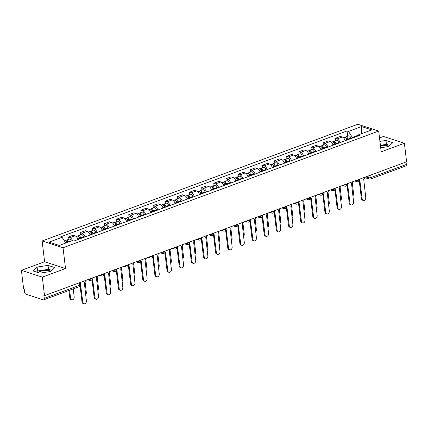 <?xml version="1.0" encoding="UTF-8"?>
<svg xmlns="http://www.w3.org/2000/svg" width="428" height="428" viewBox="0 0 428 428"><rect width="100%" height="100%" fill="white"/><g stroke="black" fill="none" stroke-linecap="round" stroke-linejoin="round"><path stroke-width="0.64" d="M380.481 145.911A7.763 2.584 173.2 0 1 388.982 146.221M37.835 272.508A7.763 2.584 173.2 0 1 39.638 271.641A7.763 2.584 173.2 0 1 51.05 271.165M21.4 270.336L42.313 277.119L44.528 295.668L406.6 161.8L404.39 143.257L381.182 151.833L378.705 131.054L357.792 124.27L42.126 240.975L44.603 261.759L21.4 270.336L23.61 288.884L24.219 289.082L24.567 291.971A1.99 1.097 -110.3 0 0 26.006 294.229L43.265 299.825A1.99 1.097 -110.3 0 0 43.731 299.83A1.99 1.097 -110.3 0 0 44.261 298.359L79.533 285.315A1.99 0.663 -6.8 0 0 80.293 284.684L80.036 282.539M404.39 143.257L383.472 136.473L379.529 137.934M42.313 277.119L65.521 268.543L63.039 247.759L378.705 131.054M44.528 295.668L43.918 295.47L44.261 298.359M406.038 162.009L406.333 164.491A1.99 1.097 69.7 0 1 405.803 165.962L370.53 179.006A1.99 1.097 -110.3 0 0 371.06 177.534L406.333 164.491M345.23 140.721A4.58 2.525 -110.3 0 0 342.25 137.03L340.394 136.425L335.252 138.324L337.114 138.929A4.58 2.525 69.7 0 1 340.089 142.62M335.531 140.662L335.252 138.324M333.08 145.215A4.58 2.525 -110.3 0 0 330.106 141.524L328.244 140.919L323.108 142.818L324.964 143.423A4.58 2.525 69.7 0 1 327.944 147.114M323.386 145.151L323.108 142.818M320.936 149.704A4.58 2.525 -110.3 0 0 317.956 146.012L316.099 145.408L310.958 147.307L312.82 147.911A4.58 2.525 69.7 0 1 315.794 151.603M311.236 149.645L310.958 147.307M308.786 154.192A4.58 2.525 -110.3 0 0 305.811 150.501L303.95 149.902L298.814 151.801L300.67 152.405A4.58 2.525 69.7 0 1 303.65 156.097M299.092 154.134L298.814 151.801M296.641 158.686A4.58 2.525 -110.3 0 0 293.661 154.995L291.805 154.39L286.664 156.29L288.525 156.894A4.58 2.525 69.7 0 1 291.5 160.586M286.942 158.627L286.664 156.29M284.492 163.175A4.58 2.525 -110.3 0 0 281.517 159.484L279.655 158.884L274.519 160.784L276.376 161.383A4.58 2.525 69.7 0 1 279.356 165.074M274.797 163.116L274.519 160.784M272.347 167.669A4.58 2.525 -110.3 0 0 269.367 163.978L267.511 163.373L262.369 165.272L264.231 165.877A4.58 2.525 69.7 0 1 267.206 169.568M262.648 167.605L262.369 165.272M260.203 172.158A4.58 2.525 -110.3 0 0 257.223 168.466L255.361 167.862L250.225 169.766L252.081 170.365A4.58 2.525 69.7 0 1 255.061 174.057M250.503 172.099L250.225 169.766M248.053 176.652A4.58 2.525 -110.3 0 0 245.078 172.96L243.216 172.356L238.075 174.255L239.937 174.859A4.58 2.525 69.7 0 1 242.917 178.551M238.353 176.587L238.075 174.255M235.908 181.14A4.58 2.525 -110.3 0 0 232.928 177.449L231.066 176.844L225.931 178.744L227.792 179.348A4.58 2.525 69.7 0 1 230.767 183.04M226.209 181.081L225.931 178.744M223.758 185.629A4.58 2.525 -110.3 0 0 220.784 181.937L218.922 181.338L213.781 183.238L215.642 183.842A4.58 2.525 69.7 0 1 218.622 187.534M214.059 185.57L213.781 183.238M211.614 190.123A4.58 2.525 -110.3 0 0 208.634 186.431L206.778 185.827L201.636 187.726L203.498 188.331A4.58 2.525 69.7 0 1 206.473 192.022M201.914 190.064L201.636 187.726M199.464 194.612A4.58 2.525 -110.3 0 0 196.489 190.92L194.628 190.321L189.492 192.22L191.348 192.819A4.58 2.525 69.7 0 1 194.328 196.511M189.77 194.553L189.492 192.22M187.32 199.106A4.58 2.525 -110.3 0 0 184.34 195.414L182.483 194.81L177.342 196.709L179.204 197.313A4.58 2.525 69.7 0 1 182.178 201.005M177.62 199.041L177.342 196.709M175.17 203.594A4.58 2.525 -110.3 0 0 172.195 199.903L170.333 199.298L165.197 201.203L167.054 201.802A4.58 2.525 69.7 0 1 170.034 205.494M165.476 203.535L165.197 201.203M163.025 208.088A4.58 2.525 -110.3 0 0 160.045 204.397L158.189 203.792L153.047 205.691L154.909 206.296A4.58 2.525 69.7 0 1 157.884 209.988M153.326 208.024L153.047 205.691M150.875 212.577A4.58 2.525 -110.3 0 0 147.901 208.885L146.039 208.281L140.903 210.18L142.759 210.785A4.58 2.525 69.7 0 1 145.739 214.476M141.181 212.518L140.903 210.18M138.731 217.066A4.58 2.525 -110.3 0 0 135.751 213.374L133.894 212.775L128.753 214.674L130.615 215.279A4.58 2.525 69.7 0 1 133.59 218.97M129.031 217.007L128.753 214.674M126.581 221.56A4.58 2.525 -110.3 0 0 123.606 217.868L121.745 217.264L116.609 219.163L118.465 219.767A4.58 2.525 69.7 0 1 121.445 223.459M116.887 221.501L116.609 219.163M114.437 226.048A4.58 2.525 -110.3 0 0 111.457 222.357L109.6 221.758L104.459 223.657L106.321 224.256A4.58 2.525 69.7 0 1 109.295 227.947M104.737 225.989L104.459 223.657M102.292 230.542A4.58 2.525 -110.3 0 0 99.312 226.851L97.45 226.246L92.314 228.145L94.171 228.75A4.58 2.525 69.7 0 1 97.151 232.441M92.592 230.478L92.314 228.145M90.142 235.031A4.58 2.525 -110.3 0 0 87.168 231.339L85.306 230.735L80.164 232.639L82.026 233.239A4.58 2.525 69.7 0 1 85.006 236.93M80.443 234.972L80.164 232.639M77.998 239.525A4.58 2.525 -110.3 0 0 75.018 235.833L73.156 235.229L68.02 237.128L69.882 237.733A4.58 2.525 69.7 0 1 72.578 240.691M68.298 239.461L68.02 237.128M358.471 135.12L352.308 137.399L352.388 138.073M352.308 137.399L348.488 131.412L361.569 126.576L371.814 129.898L358.734 134.734L357.829 136.061M348.488 131.412L347.055 130.947L60.669 236.828L62.097 237.294L49.017 242.13L59.262 245.453L72.343 240.616L73.777 241.082L360.167 135.2L358.734 134.734M42.126 240.975L63.039 247.759M380.701 147.751L388.656 146.531L392.776 142.652L385.981 140.448L379.936 141.374M44.603 261.759L65.521 268.543M39.809 273.144L50.723 271.47L54.838 267.591L48.043 265.387L37.134 267.061L33.015 270.945L39.809 273.144M347.68 136.168L347.055 130.947M62.097 237.294L65.773 243.045M361.569 126.576L361.275 133.793M389.801 145.45L386.447 144.359L380.406 145.29M386.447 144.359L385.981 140.448M51.868 270.389L48.508 269.303L37.6 270.978L36.455 272.058M37.6 270.978L37.134 267.061M48.508 269.303L48.043 265.387M359.354 180.413A1.99 1.525 108 0 0 359.836 180.327L362.179 198.924A2.29 1.749 108 0 0 363.26 200.438A2.29 1.749 108 0 0 365.073 199.801A2.29 1.749 108 0 0 365.758 197.597L363.656 178.92A1.99 1.525 108 0 0 364.961 177.197M363.26 200.438L362.468 200.181A2.29 1.749 -72 0 1 361.387 198.667L359.242 180.68M347.477 139.892L347.269 139.159A1.193 0.658 -110.3 0 0 346.182 138.1A1.193 0.658 -110.3 0 0 346.022 138.217M348.151 139.64L347.996 139.084A2.488 1.37 -110.3 0 0 345.738 136.89A2.488 1.37 -110.3 0 0 345.198 137.463M350.955 138.602L350.8 138.051A2.488 1.37 -110.3 0 0 348.536 135.853L345.738 136.89M352.87 195.853A2.29 1.749 108 0 0 353.565 193.643L352.276 182.847M346.83 140.133L346.675 139.576A2.488 1.37 -110.3 0 0 344.412 137.377L343.411 137.746M347.21 184.907A1.99 1.525 108 0 0 347.691 184.821L350.029 203.412A2.29 1.749 108 0 0 351.115 204.932A2.29 1.749 108 0 0 352.923 204.295A2.29 1.749 108 0 0 353.614 202.091L351.506 183.409A1.99 1.525 108 0 0 352.816 181.686M351.115 204.932L350.323 204.675A2.29 1.749 -72 0 1 349.237 203.156L347.092 185.174M335.06 189.395A1.99 1.525 108 0 0 335.547 189.31L337.885 207.906A2.29 1.749 108 0 0 338.971 209.42A2.29 1.749 108 0 0 340.779 208.784A2.29 1.749 108 0 0 341.464 206.58L339.361 187.897A1.99 1.525 108 0 0 340.667 186.175M338.971 209.42L338.174 209.164A2.29 1.749 -72 0 1 337.093 207.65L334.947 189.663M335.327 144.38L335.124 143.648A1.193 0.658 -110.3 0 0 334.038 142.594A1.193 0.658 -110.3 0 0 333.877 142.706M336.007 144.129L335.852 143.578A2.488 1.37 -110.3 0 0 333.589 141.379A2.488 1.37 -110.3 0 0 333.048 141.957M338.81 143.096L338.655 142.54A2.488 1.37 -110.3 0 0 336.392 140.341L333.589 141.379M340.72 200.347A2.29 1.749 108 0 0 341.416 198.137L340.132 187.336M334.68 144.621L334.525 144.065A2.488 1.37 -110.3 0 0 332.267 141.866L331.267 142.24M323.183 148.874L322.974 148.136A1.193 0.658 -110.3 0 0 321.888 147.082A1.193 0.658 -110.3 0 0 321.728 147.2M323.857 148.623L323.702 148.067A2.488 1.37 -110.3 0 0 321.444 145.868A2.488 1.37 -110.3 0 0 320.904 146.446M326.66 147.585L326.505 147.029A2.488 1.37 -110.3 0 0 324.247 144.835L321.444 145.868M328.576 204.835A2.29 1.749 108 0 0 329.271 202.626L327.982 191.83M322.535 149.11L322.38 148.559A2.488 1.37 -110.3 0 0 320.117 146.36L319.117 146.729M322.915 193.889A1.99 1.525 108 0 0 323.397 193.804L325.735 212.395A2.29 1.749 108 0 0 326.821 213.914A2.29 1.749 108 0 0 328.629 213.278A2.29 1.749 108 0 0 329.319 211.074L327.211 192.391A1.99 1.525 108 0 0 328.522 190.669M326.821 213.914L326.029 213.652A2.29 1.749 -72 0 1 324.943 212.138L322.798 194.157M310.765 198.378A1.99 1.525 108 0 0 311.252 198.292L313.59 216.889A2.29 1.749 108 0 0 314.676 218.403A2.29 1.749 108 0 0 316.485 217.766A2.29 1.749 108 0 0 317.169 215.562L315.067 196.88A1.99 1.525 108 0 0 316.372 195.157M314.676 218.403L313.879 218.146A2.29 1.749 -72 0 1 312.798 216.632L310.653 198.646M298.621 202.872A1.99 1.525 108 0 0 299.102 202.781L301.44 221.378A2.29 1.749 108 0 0 302.526 222.892A2.29 1.749 108 0 0 304.335 222.255A2.29 1.749 108 0 0 305.025 220.056L302.917 201.374A1.99 1.525 108 0 0 304.228 199.651M302.526 222.892L301.735 222.635A2.29 1.749 -72 0 1 300.649 221.121L298.503 203.134M311.033 153.363L310.83 152.63A1.193 0.658 -110.3 0 0 309.744 151.576A1.193 0.658 -110.3 0 0 309.583 151.689M311.712 153.112L311.557 152.561A2.488 1.37 -110.3 0 0 309.294 150.362A2.488 1.37 -110.3 0 0 308.754 150.94M314.516 152.079L314.361 151.523A2.488 1.37 -110.3 0 0 312.098 149.324L309.294 150.362M316.426 209.329A2.29 1.749 108 0 0 317.121 207.115L315.837 196.318M310.386 153.604L310.23 153.047A2.488 1.37 -110.3 0 0 307.973 150.849L306.972 151.218M298.888 157.857L298.68 157.119A1.193 0.658 -110.3 0 0 297.599 156.065A1.193 0.658 -110.3 0 0 297.433 156.183M299.563 157.606L299.407 157.049A2.488 1.37 -110.3 0 0 297.15 154.85A2.488 1.37 -110.3 0 0 296.609 155.428M302.366 156.568L302.211 156.011A2.488 1.37 -110.3 0 0 299.953 153.818L297.15 154.85M304.281 213.818A2.29 1.749 108 0 0 304.977 211.609L303.687 200.812M298.241 158.093L298.086 157.541A2.488 1.37 -110.3 0 0 295.823 155.343L294.822 155.712M286.739 162.346L286.535 161.613A1.193 0.658 -110.3 0 0 285.449 160.559A1.193 0.658 -110.3 0 0 285.289 160.671M287.418 162.094L287.263 161.538A2.488 1.37 -110.3 0 0 285 159.344A2.488 1.37 -110.3 0 0 284.46 159.922M290.221 161.056L290.066 160.505A2.488 1.37 -110.3 0 0 287.803 158.306L285 159.344M292.131 218.312A2.29 1.749 108 0 0 292.827 216.097L291.543 205.301M286.091 162.587L285.936 162.03A2.488 1.37 -110.3 0 0 283.678 159.831L282.678 160.2M286.471 207.361A1.99 1.525 108 0 0 286.958 207.275L289.296 225.872A2.29 1.749 108 0 0 290.382 227.386A2.29 1.749 108 0 0 292.19 226.749A2.29 1.749 108 0 0 292.875 224.545L290.773 205.863A1.99 1.525 108 0 0 292.083 204.14M290.382 227.386L289.585 227.129A2.29 1.749 -72 0 1 288.504 225.615L286.359 207.628M274.594 166.834L274.385 166.101A1.193 0.658 -110.3 0 0 273.305 165.048A1.193 0.658 -110.3 0 0 273.139 165.165M275.268 166.588L275.113 166.032A2.488 1.37 -110.3 0 0 272.855 163.833A2.488 1.37 -110.3 0 0 272.315 164.411M278.072 165.55L277.916 164.994A2.488 1.37 -110.3 0 0 275.659 162.795L272.855 163.833M279.987 222.801A2.29 1.749 108 0 0 280.682 220.591L279.393 209.795M273.947 167.075L273.792 166.519A2.488 1.37 -110.3 0 0 271.529 164.325L270.528 164.694M274.327 211.849A1.99 1.525 108 0 0 274.808 211.764L277.146 230.36A2.29 1.749 108 0 0 278.232 231.874A2.29 1.749 108 0 0 280.04 231.238A2.29 1.749 108 0 0 280.731 229.034L278.623 210.357A1.99 1.525 108 0 0 279.933 208.634M278.232 231.874L277.44 231.618A2.29 1.749 -72 0 1 276.354 230.104L274.209 212.117M262.45 171.328L262.241 170.595A1.193 0.658 -110.3 0 0 261.155 169.536A1.193 0.658 -110.3 0 0 260.994 169.654M263.124 171.077L262.969 170.521A2.488 1.37 -110.3 0 0 260.706 168.327A2.488 1.37 -110.3 0 0 260.171 168.9M265.927 170.039L265.772 169.488A2.488 1.37 -110.3 0 0 263.509 167.289L260.706 168.327M267.842 227.289A2.29 1.749 108 0 0 268.533 225.08L267.249 214.284M261.802 171.569L261.642 171.013A2.488 1.37 -110.3 0 0 259.384 168.814L258.384 169.183M262.177 216.343A1.99 1.525 108 0 0 262.664 216.258L265.002 234.849A2.29 1.749 108 0 0 266.088 236.368A2.29 1.749 108 0 0 267.896 235.732A2.29 1.749 108 0 0 268.581 233.528L266.478 214.845A1.99 1.525 108 0 0 267.789 213.123M266.088 236.368L265.296 236.112A2.29 1.749 -72 0 1 264.21 234.592L262.064 216.611M250.3 175.817L250.091 175.084A1.193 0.658 -110.3 0 0 249.01 174.03A1.193 0.658 -110.3 0 0 248.845 174.143M250.979 175.571L250.819 175.015A2.488 1.37 -110.3 0 0 248.561 172.816A2.488 1.37 -110.3 0 0 248.021 173.394M253.777 174.533L253.622 173.977A2.488 1.37 -110.3 0 0 251.364 171.778L248.561 172.816M255.693 231.783A2.29 1.749 108 0 0 256.388 229.574L255.099 218.772M249.652 176.058L249.497 175.501A2.488 1.37 -110.3 0 0 247.234 173.308L246.234 173.677M250.032 220.832A1.99 1.525 108 0 0 250.514 220.746L252.857 239.343A2.29 1.749 108 0 0 253.938 240.857A2.29 1.749 108 0 0 255.746 240.22A2.29 1.749 108 0 0 256.436 238.016L254.328 219.334A1.99 1.525 108 0 0 255.639 217.611M253.938 240.857L253.146 240.6A2.29 1.749 -72 0 1 252.06 239.086L249.915 221.099M238.155 180.311L237.947 179.573A1.193 0.658 -110.3 0 0 236.861 178.519A1.193 0.658 -110.3 0 0 236.7 178.637M238.829 180.06L238.674 179.503A2.488 1.37 -110.3 0 0 236.411 177.304A2.488 1.37 -110.3 0 0 235.876 177.882M241.633 179.022L241.478 178.471A2.488 1.37 -110.3 0 0 239.215 176.272L236.411 177.304M243.548 236.272A2.29 1.749 108 0 0 244.238 234.062L242.954 223.266M237.508 180.546L237.347 179.995A2.488 1.37 -110.3 0 0 235.09 177.797L234.089 178.166M237.882 225.326A1.99 1.525 108 0 0 238.369 225.24L240.707 243.832A2.29 1.749 108 0 0 241.793 245.351A2.29 1.749 108 0 0 243.602 244.714A2.29 1.749 108 0 0 244.292 242.51L242.184 223.828A1.99 1.525 108 0 0 243.495 222.105M241.793 245.351L241.001 245.089A2.29 1.749 -72 0 1 239.915 243.575L237.77 225.593M225.738 229.815A1.99 1.525 108 0 0 226.219 229.729L228.563 248.326A2.29 1.749 108 0 0 229.643 249.84A2.29 1.749 108 0 0 231.457 249.203A2.29 1.749 108 0 0 232.142 246.999L230.039 228.317A1.99 1.525 108 0 0 231.345 226.594M229.643 249.84L228.852 249.583A2.29 1.749 -72 0 1 227.766 248.069L225.626 230.082M213.588 234.309A1.99 1.525 108 0 0 214.075 234.218L216.413 252.814A2.29 1.749 108 0 0 217.499 254.328A2.29 1.749 108 0 0 219.307 253.692A2.29 1.749 108 0 0 219.997 251.493L217.889 232.811A1.99 1.525 108 0 0 219.2 231.088M217.499 254.328L216.707 254.072A2.29 1.749 -72 0 1 215.621 252.557L213.476 234.571M201.444 238.797A1.99 1.525 108 0 0 201.925 238.712L204.268 257.308A2.29 1.749 108 0 0 205.349 258.822A2.29 1.749 108 0 0 207.163 258.186A2.29 1.749 108 0 0 207.848 255.981L205.745 237.299A1.99 1.525 108 0 0 207.05 235.577M205.349 258.822L204.557 258.566A2.29 1.749 -72 0 1 203.477 257.051L201.331 239.065M189.299 243.291A1.99 1.525 108 0 0 189.781 243.2L192.119 261.797A2.29 1.749 108 0 0 193.205 263.311A2.29 1.749 108 0 0 195.013 262.674A2.29 1.749 108 0 0 195.703 260.475L193.595 241.793A1.99 1.525 108 0 0 194.906 240.071M193.205 263.311L192.413 263.054A2.29 1.749 -72 0 1 191.327 261.54L189.181 243.553M177.149 247.78A1.99 1.525 108 0 0 177.631 247.694L179.974 266.286A2.29 1.749 108 0 0 181.055 267.805A2.29 1.749 108 0 0 182.868 267.168A2.29 1.749 108 0 0 183.553 264.964L181.451 246.282A1.99 1.525 108 0 0 182.756 244.559M181.055 267.805L180.263 267.548A2.29 1.749 -72 0 1 179.182 266.029L177.037 248.047M226.005 184.8L225.802 184.067A1.193 0.658 -110.3 0 0 224.716 183.013A1.193 0.658 -110.3 0 0 224.55 183.125M226.685 184.548L226.524 183.997A2.488 1.37 -110.3 0 0 224.267 181.798A2.488 1.37 -110.3 0 0 223.726 182.376M229.488 183.516L229.328 182.959A2.488 1.37 -110.3 0 0 227.07 180.76L224.267 181.798M231.398 240.766A2.29 1.749 108 0 0 232.094 238.551L230.804 227.755M225.358 185.04L225.203 184.484A2.488 1.37 -110.3 0 0 222.94 182.285L221.939 182.66M213.861 189.294L213.652 188.555A1.193 0.658 -110.3 0 0 212.566 187.501A1.193 0.658 -110.3 0 0 212.406 187.619M214.535 189.042L214.38 188.486A2.488 1.37 -110.3 0 0 212.117 186.287A2.488 1.37 -110.3 0 0 211.582 186.865M217.338 188.004L217.183 187.448A2.488 1.37 -110.3 0 0 214.92 185.254L212.117 186.287M219.254 245.255A2.29 1.749 108 0 0 219.949 243.045L218.66 232.249M213.214 189.529L213.058 188.978A2.488 1.37 -110.3 0 0 210.795 186.779L209.795 187.148M201.711 193.782L201.508 193.049A1.193 0.658 -110.3 0 0 200.422 191.995A1.193 0.658 -110.3 0 0 200.261 192.108M202.391 193.531L202.23 192.98A2.488 1.37 -110.3 0 0 199.972 190.781A2.488 1.37 -110.3 0 0 199.432 191.359M205.194 192.498L205.033 191.942A2.488 1.37 -110.3 0 0 202.776 189.743L199.972 190.781M207.104 249.749A2.29 1.749 108 0 0 207.799 247.534L206.51 236.738M201.064 194.023L200.909 193.467A2.488 1.37 -110.3 0 0 198.651 191.268L197.65 191.637M189.567 198.271L189.358 197.538A1.193 0.658 -110.3 0 0 188.272 196.484A1.193 0.658 -110.3 0 0 188.111 196.602M190.241 198.025L190.086 197.469A2.488 1.37 -110.3 0 0 187.828 195.27A2.488 1.37 -110.3 0 0 187.287 195.847M193.044 196.987L192.889 196.431A2.488 1.37 -110.3 0 0 190.626 194.232L187.828 195.27M194.959 254.237A2.29 1.749 108 0 0 195.655 252.028L194.366 241.232M188.919 198.512L188.764 197.955A2.488 1.37 -110.3 0 0 186.501 195.762L185.501 196.131M177.417 202.765L177.213 202.032A1.193 0.658 -110.3 0 0 176.127 200.973A1.193 0.658 -110.3 0 0 175.967 201.09M178.096 202.514L177.941 201.957A2.488 1.37 -110.3 0 0 175.678 199.764A2.488 1.37 -110.3 0 0 175.138 200.336M180.9 201.476L180.744 200.925A2.488 1.37 -110.3 0 0 178.481 198.726L175.678 199.764M182.81 258.726A2.29 1.749 108 0 0 183.505 256.516L182.221 245.72M176.769 203.006L176.614 202.449A2.488 1.37 -110.3 0 0 174.357 200.251L173.356 200.62M165.272 207.254L165.064 206.521A1.193 0.658 -110.3 0 0 163.978 205.467A1.193 0.658 -110.3 0 0 163.817 205.579M165.946 207.008L165.791 206.451A2.488 1.37 -110.3 0 0 163.533 204.252A2.488 1.37 -110.3 0 0 162.993 204.83M168.75 205.97L168.595 205.413A2.488 1.37 -110.3 0 0 166.337 203.214L163.533 204.252M170.665 263.22A2.29 1.749 108 0 0 171.361 261.01L170.071 250.209M164.625 207.494L164.47 206.938A2.488 1.37 -110.3 0 0 162.207 204.745L161.206 205.114M165.005 252.269A1.99 1.525 108 0 0 165.486 252.183L167.824 270.78A2.29 1.749 108 0 0 168.91 272.294A2.29 1.749 108 0 0 170.719 271.657A2.29 1.749 108 0 0 171.409 269.453L169.301 250.771A1.99 1.525 108 0 0 170.612 249.053M168.91 272.294L168.118 272.037A2.29 1.749 -72 0 1 167.032 270.523L164.887 252.536M153.122 211.748L152.919 211.009A1.193 0.658 -110.3 0 0 151.833 209.955A1.193 0.658 -110.3 0 0 151.673 210.073M153.802 211.496L153.647 210.94A2.488 1.37 -110.3 0 0 151.384 208.741A2.488 1.37 -110.3 0 0 150.843 209.319M156.605 210.458L156.45 209.907A2.488 1.37 -110.3 0 0 154.187 207.708L151.384 208.741M158.515 267.709A2.29 1.749 108 0 0 159.211 265.499L157.927 254.703M152.475 211.983L152.32 211.432A2.488 1.37 -110.3 0 0 150.062 209.233L149.062 209.602M152.855 256.763A1.99 1.525 108 0 0 153.342 256.677L155.68 275.268A2.29 1.749 108 0 0 156.766 276.788A2.29 1.749 108 0 0 158.574 276.151A2.29 1.749 108 0 0 159.259 273.947L157.156 255.265A1.99 1.525 108 0 0 158.462 253.542M156.766 276.788L155.969 276.525A2.29 1.749 -72 0 1 154.888 275.011L152.743 257.03M140.978 216.236L140.769 215.503A1.193 0.658 -110.3 0 0 139.689 214.449A1.193 0.658 -110.3 0 0 139.523 214.562M141.652 215.985L141.497 215.434A2.488 1.37 -110.3 0 0 139.239 213.235A2.488 1.37 -110.3 0 0 138.699 213.813M144.455 214.952L144.3 214.396A2.488 1.37 -110.3 0 0 142.043 212.197L139.239 213.235M146.371 272.203A2.29 1.749 108 0 0 147.066 269.988L145.777 259.191M140.331 216.477L140.175 215.921A2.488 1.37 -110.3 0 0 137.912 213.722L136.912 214.096M140.71 261.251A1.99 1.525 108 0 0 141.192 261.166L143.53 279.762A2.29 1.749 108 0 0 144.616 281.276A2.29 1.749 108 0 0 146.424 280.64A2.29 1.749 108 0 0 147.114 278.435L145.006 259.753A1.99 1.525 108 0 0 146.317 258.031M144.616 281.276L143.824 281.019A2.29 1.749 -72 0 1 142.738 279.505L140.593 261.519M128.828 220.73L128.625 219.992A1.193 0.658 -110.3 0 0 127.539 218.938A1.193 0.658 -110.3 0 0 127.378 219.056M129.507 220.479L129.352 219.922A2.488 1.37 -110.3 0 0 127.089 217.724A2.488 1.37 -110.3 0 0 126.549 218.301M132.311 219.441L132.156 218.885A2.488 1.37 -110.3 0 0 129.893 216.691L127.089 217.724M134.221 276.691A2.29 1.749 108 0 0 134.916 274.482L133.632 263.685M128.181 220.966L128.026 220.415A2.488 1.37 -110.3 0 0 125.768 218.216L124.767 218.585M128.561 265.745A1.99 1.525 108 0 0 129.047 265.654L131.385 284.251A2.29 1.749 108 0 0 132.471 285.765A2.29 1.749 108 0 0 134.28 285.128A2.29 1.749 108 0 0 134.964 282.929L132.862 264.247A1.99 1.525 108 0 0 134.173 262.524M132.471 285.765L131.674 285.508A2.29 1.749 -72 0 1 130.594 283.994L128.448 266.007M116.684 225.219L116.475 224.486A1.193 0.658 -110.3 0 0 115.394 223.432A1.193 0.658 -110.3 0 0 115.228 223.544M117.358 224.968L117.202 224.416A2.488 1.37 -110.3 0 0 114.945 222.218A2.488 1.37 -110.3 0 0 114.404 222.795M120.161 223.935L120.006 223.379A2.488 1.37 -110.3 0 0 117.748 221.18L114.945 222.218M122.076 281.185A2.29 1.749 108 0 0 122.772 278.97L121.482 268.174M116.036 225.46L115.881 224.903A2.488 1.37 -110.3 0 0 113.618 222.704L112.618 223.074M116.416 270.234A1.99 1.525 108 0 0 116.898 270.148L119.235 288.745A2.29 1.749 108 0 0 120.322 290.259A2.29 1.749 108 0 0 122.13 289.622A2.29 1.749 108 0 0 122.82 287.418L120.712 268.736A1.99 1.525 108 0 0 122.023 267.013M120.322 290.259L119.53 290.002A2.29 1.749 -72 0 1 118.444 288.488L116.298 270.501M104.539 229.708L104.33 228.975A1.193 0.658 -110.3 0 0 103.244 227.921A1.193 0.658 -110.3 0 0 103.084 228.038M105.213 229.462L105.058 228.905A2.488 1.37 -110.3 0 0 102.795 226.706A2.488 1.37 -110.3 0 0 102.26 227.284M108.017 228.424L107.861 227.867A2.488 1.37 -110.3 0 0 105.598 225.668L102.795 226.706M109.926 285.674A2.29 1.749 108 0 0 110.622 283.464L109.338 272.668M103.892 229.948L103.731 229.392A2.488 1.37 -110.3 0 0 101.473 227.198L100.473 227.568M104.266 274.728A1.99 1.525 108 0 0 104.753 274.637L107.091 293.234A2.29 1.749 108 0 0 108.177 294.748A2.29 1.749 108 0 0 109.985 294.111A2.29 1.749 108 0 0 110.67 291.912L108.568 273.23A1.99 1.525 108 0 0 109.878 271.507M108.177 294.748L107.385 294.491A2.29 1.749 -72 0 1 106.299 292.977L104.154 274.99M92.389 234.202L92.181 233.469A1.193 0.658 -110.3 0 0 91.1 232.409A1.193 0.658 -110.3 0 0 90.934 232.527M93.069 233.95L92.908 233.394A2.488 1.37 -110.3 0 0 90.65 231.2A2.488 1.37 -110.3 0 0 90.11 231.773M95.867 232.912L95.712 232.361A2.488 1.37 -110.3 0 0 93.454 230.162L90.65 231.2M97.782 290.163A2.29 1.749 108 0 0 98.477 287.953L97.188 277.157M91.742 234.442L91.587 233.886A2.488 1.37 -110.3 0 0 89.324 231.687L88.323 232.056M92.122 279.216A1.99 1.525 108 0 0 92.603 279.131L94.946 297.722A2.29 1.749 108 0 0 96.027 299.242A2.29 1.749 108 0 0 97.835 298.605A2.29 1.749 108 0 0 98.526 296.401L96.418 277.719A1.99 1.525 108 0 0 97.728 275.996M96.027 299.242L95.235 298.985A2.29 1.749 -72 0 1 94.149 297.465L92.004 279.484M80.245 238.69L80.036 237.957A1.193 0.658 -110.3 0 0 78.95 236.903A1.193 0.658 -110.3 0 0 78.789 237.016M80.919 238.444L80.764 237.888A2.488 1.37 -110.3 0 0 78.501 235.689A2.488 1.37 -110.3 0 0 77.966 236.267M83.722 237.406L83.567 236.85A2.488 1.37 -110.3 0 0 81.304 234.651L78.501 235.689M85.637 294.657A2.29 1.749 108 0 0 86.328 292.447L85.044 281.645M79.597 238.931L79.437 238.375A2.488 1.37 -110.3 0 0 77.179 236.181L76.179 236.55M80.175 283.694A1.99 1.525 108 0 0 80.459 283.62L82.797 302.216A2.29 1.749 108 0 0 83.883 303.73A2.29 1.749 108 0 0 85.691 303.094A2.29 1.749 108 0 0 86.381 300.889L84.273 282.207A1.99 1.525 108 0 0 85.584 280.49M83.883 303.73L83.091 303.473A2.29 1.749 -72 0 1 82.005 301.959L80.084 285.84M67.838 242.285A1.193 0.658 -110.3 0 0 66.805 241.392A1.193 0.658 -110.3 0 0 66.64 241.51M68.507 242.039A2.488 1.37 -110.3 0 0 66.356 240.183A2.488 1.37 -110.3 0 0 65.816 240.755M71.31 241.001A2.488 1.37 -110.3 0 0 69.159 239.145L66.356 240.183M69.646 290.248L70.604 298.263A2.29 1.749 108 0 0 71.685 299.777A2.29 1.749 108 0 0 73.493 299.14A2.29 1.749 108 0 0 74.183 296.936L73.225 288.921M67.18 242.526A2.488 1.37 -110.3 0 0 65.029 240.67L64.403 240.9M71.685 299.777L70.893 299.52A2.29 1.749 -72 0 1 69.807 298.006L68.919 290.516M89.013 279.216A1.99 0.663 -6.8 0 0 91.458 278.96A1.99 0.663 -6.8 0 0 92.218 278.328L92.181 278.045M101.158 274.728A1.99 0.663 -6.8 0 0 103.608 274.471A1.99 0.663 -6.8 0 0 104.362 273.84L104.33 273.556M113.308 270.239A1.99 0.663 -6.8 0 0 115.753 269.977A1.99 0.663 -6.8 0 0 116.512 269.351L116.475 269.068M125.452 265.745A1.99 0.663 -6.8 0 0 127.902 265.488A1.99 0.663 -6.8 0 0 128.657 264.857L128.625 264.574M137.602 261.257A1.99 0.663 -6.8 0 0 140.047 261A1.99 0.663 -6.8 0 0 140.801 260.368L140.769 260.085M149.746 256.763A1.99 0.663 -6.8 0 0 152.191 256.506A1.99 0.663 -6.8 0 0 152.951 255.874L152.919 255.591M161.896 252.274A1.99 0.663 -6.8 0 0 164.341 252.017A1.99 0.663 -6.8 0 0 165.096 251.386L165.064 251.102M174.041 247.78A1.99 0.663 -6.8 0 0 176.486 247.523A1.99 0.663 -6.8 0 0 177.246 246.892L177.213 246.608M186.191 243.291A1.99 0.663 -6.8 0 0 188.636 243.034A1.99 0.663 -6.8 0 0 189.39 242.403L189.358 242.12M198.335 238.803A1.99 0.663 -6.8 0 0 200.78 238.54A1.99 0.663 -6.8 0 0 201.54 237.909L201.502 237.631M210.485 234.309A1.99 0.663 -6.8 0 0 212.93 234.052A1.99 0.663 -6.8 0 0 213.684 233.421L213.652 233.137M222.63 229.82A1.99 0.663 -6.8 0 0 225.075 229.563A1.99 0.663 -6.8 0 0 225.834 228.932L225.797 228.648M234.779 225.326A1.99 0.663 -6.8 0 0 237.224 225.069A1.99 0.663 -6.8 0 0 237.979 224.438L237.947 224.154M246.924 220.837A1.99 0.663 -6.8 0 0 249.369 220.581A1.99 0.663 -6.8 0 0 250.129 219.949L250.091 219.666M259.068 216.343A1.99 0.663 -6.8 0 0 261.519 216.087A1.99 0.663 -6.8 0 0 262.273 215.455L262.241 215.172M271.218 211.855A1.99 0.663 -6.8 0 0 273.663 211.598A1.99 0.663 -6.8 0 0 274.423 210.967L274.385 210.683M283.363 207.366A1.99 0.663 -6.8 0 0 285.813 207.104A1.99 0.663 -6.8 0 0 286.567 206.473L286.535 206.194M295.513 202.872A1.99 0.663 -6.8 0 0 297.958 202.615A1.99 0.663 -6.8 0 0 298.717 201.984L298.68 201.7M307.657 198.383A1.99 0.663 -6.8 0 0 310.102 198.127A1.99 0.663 -6.8 0 0 310.862 197.495L310.83 197.212M319.807 193.889A1.99 0.663 -6.8 0 0 322.252 193.633A1.99 0.663 -6.8 0 0 323.006 193.001L322.974 192.718M331.951 189.401A1.99 0.663 -6.8 0 0 334.396 189.144A1.99 0.663 -6.8 0 0 335.156 188.513L335.124 188.229M344.101 184.907A1.99 0.663 -6.8 0 0 346.546 184.65A1.99 0.663 -6.8 0 0 347.301 184.019L347.269 183.735M356.246 180.418A1.99 0.663 -6.8 0 0 358.691 180.161A1.99 0.663 -6.8 0 0 359.45 179.53L359.413 179.246M365.769 176.898L368.283 177.711A1.99 0.663 -6.8 0 0 371.06 177.534L370.766 175.052M368.085 176.042L368.283 177.711A1.99 1.525 -72 0 0 369.23 179.032A1.99 1.99 0 0 0 370.53 179.006M82.026 233.239L87.168 231.339M94.171 228.75L99.312 226.851M106.321 224.256L111.457 222.357M118.465 219.767L123.606 217.868M130.615 215.279L135.751 213.374M142.759 210.785L147.901 208.885M154.909 206.296L160.045 204.397M167.054 201.802L172.195 199.903M179.204 197.313L184.34 195.414M191.348 192.819L196.489 190.92M203.498 188.331L208.634 186.431M215.642 183.842L220.784 181.937M227.792 179.348L232.928 177.449M239.937 174.859L245.078 172.96M252.081 170.365L257.223 168.466M264.231 165.877L269.367 163.978M276.376 161.383L281.517 159.484M288.525 156.894L293.661 154.995M300.67 152.405L305.811 150.501M312.82 147.911L317.956 146.012M324.964 143.423L330.106 141.524M337.114 138.929L342.25 137.03M69.882 237.733L75.018 235.833M355.946 180.53A1.99 1.525 108 0 0 356.861 181.659A1.99 1.99 0 0 0 359.45 179.53M343.802 185.019A1.99 1.525 108 0 0 344.711 186.148A1.99 1.99 0 0 0 347.301 184.019M331.652 189.513A1.99 1.525 108 0 0 332.567 190.642A1.99 1.99 0 0 0 335.156 188.513M319.507 194.002A1.99 1.525 108 0 0 320.417 195.131A1.99 1.99 0 0 0 323.006 193.001M307.358 198.49A1.99 1.525 108 0 0 308.272 199.625A1.99 1.99 0 0 0 310.862 197.495M295.213 202.984A1.99 1.525 108 0 0 296.123 204.113A1.99 1.99 0 0 0 298.717 201.984M283.063 207.473A1.99 1.525 108 0 0 283.978 208.602A1.99 1.99 0 0 0 286.567 206.473M270.919 211.967A1.99 1.525 108 0 0 271.828 213.096A1.99 1.99 0 0 0 274.423 210.967M258.769 216.456A1.99 1.525 108 0 0 259.684 217.585A1.99 1.99 0 0 0 262.273 215.455M246.624 220.95A1.99 1.525 108 0 0 247.534 222.079A1.99 1.99 0 0 0 250.129 219.949M234.474 225.438A1.99 1.525 108 0 0 235.389 226.567A1.99 1.99 0 0 0 237.979 224.438M222.33 229.927A1.99 1.525 108 0 0 223.245 231.061A1.99 1.99 0 0 0 225.834 228.932M210.185 234.421A1.99 1.525 108 0 0 211.095 235.55A1.99 1.99 0 0 0 213.684 233.421M198.036 238.91A1.99 1.525 108 0 0 198.95 240.038A1.99 1.99 0 0 0 201.54 237.909M185.891 243.404A1.99 1.525 108 0 0 186.801 244.532A1.99 1.99 0 0 0 189.39 242.403M173.741 247.892A1.99 1.525 108 0 0 174.656 249.021A1.99 1.99 0 0 0 177.246 246.892M161.597 252.386A1.99 1.525 108 0 0 162.506 253.515A1.99 1.99 0 0 0 165.096 251.386M149.447 256.875A1.99 1.525 108 0 0 150.362 258.004A1.99 1.99 0 0 0 152.951 255.874M137.302 261.364A1.99 1.525 108 0 0 138.212 262.498A1.99 1.99 0 0 0 140.801 260.368M125.153 265.858A1.99 1.525 108 0 0 126.067 266.986A1.99 1.99 0 0 0 128.657 264.857M113.008 270.346A1.99 1.525 108 0 0 113.918 271.475A1.99 1.99 0 0 0 116.512 269.351M100.858 274.84A1.99 1.525 108 0 0 101.773 275.969A1.99 1.99 0 0 0 104.362 273.84M88.714 279.329A1.99 1.525 108 0 0 89.623 280.458A1.99 1.99 0 0 0 92.218 278.328M79.239 282.833L79.533 285.315A1.99 1.097 -110.3 0 1 79.003 286.787A1.99 1.99 0 0 0 80.293 284.684M362.179 198.924L361.387 198.667M346.375 138.795L347.001 138.565M347.996 139.084L350.8 138.051M345.032 140.181L346.675 139.576M350.029 203.412L349.237 203.156M337.885 207.906L337.093 207.65M334.225 143.289L334.851 143.059M335.852 143.578L338.655 142.54M332.882 144.675L334.525 144.065M322.081 147.778L322.707 147.548M323.702 148.067L326.505 147.029M320.738 149.163L322.38 148.559M325.735 212.395L324.943 212.138M313.59 216.889L312.798 216.632M301.44 221.378L300.649 221.121M309.931 152.272L310.557 152.036M311.557 152.561L314.361 151.523M308.588 153.657L310.23 153.047M297.786 156.76L298.412 156.53M299.407 157.049L302.211 156.011M296.444 158.146L298.086 157.541M285.637 161.254L286.268 161.019M287.263 161.538L290.066 160.505M284.294 162.635L285.936 162.03M289.296 225.872L288.504 225.615M273.492 165.743L274.118 165.513M275.113 166.032L277.916 164.994M272.149 167.129L273.792 166.519M277.146 230.36L276.354 230.104M261.342 170.232L261.973 170.002M262.969 170.521L265.772 169.488M259.999 171.617L261.642 171.013M265.002 234.849L264.21 234.592M249.198 174.726L249.824 174.496M250.819 175.015L253.622 173.977M247.855 176.111L249.497 175.501M252.857 239.343L252.06 239.086M237.048 179.214L237.679 178.984M238.674 179.503L241.478 178.471M235.71 180.6L237.347 179.995M240.707 243.832L239.915 243.575M228.563 248.326L227.766 248.069M216.413 252.814L215.621 252.557M204.268 257.308L203.477 257.051M192.119 261.797L191.327 261.54M179.974 266.286L179.182 266.029M224.903 183.708L225.529 183.473M226.524 183.997L229.328 182.959M223.56 185.094L225.203 184.484M212.759 188.197L213.385 187.967M214.38 188.486L217.183 187.448M211.416 189.583L213.058 188.978M200.609 192.691L201.235 192.456M202.23 192.98L205.033 191.942M199.266 194.071L200.909 193.467M188.464 197.18L189.09 196.95M190.086 197.469L192.889 196.431M187.122 198.565L188.764 197.955M176.315 201.668L176.941 201.438M177.941 201.957L180.744 200.925M174.972 203.054L176.614 202.449M164.17 206.162L164.796 205.932M165.791 206.451L168.595 205.413M162.827 207.548L164.47 206.938M167.824 270.78L167.032 270.523M152.02 210.651L152.646 210.421M153.647 210.94L156.45 209.907M150.677 212.037L152.32 211.432M155.68 275.268L154.888 275.011M139.876 215.145L140.502 214.91M141.497 215.434L144.3 214.396M138.533 216.531L140.175 215.921M143.53 279.762L142.738 279.505M127.726 219.634L128.352 219.404M129.352 219.922L132.156 218.885M126.383 221.019L128.026 220.415M131.385 284.251L130.594 283.994M115.581 224.128L116.207 223.892M117.202 224.416L120.006 223.379M114.239 225.513L115.881 224.903M119.235 288.745L118.444 288.488M103.432 228.616L104.063 228.386M105.058 228.905L107.861 227.867M102.089 230.002L103.731 229.392M107.091 293.234L106.299 292.977M91.287 233.11L91.913 232.875M92.908 233.394L95.712 232.361M89.944 234.491L91.587 233.886M94.946 297.722L94.149 297.465M79.137 237.599L79.769 237.369M80.764 237.888L83.567 236.85M77.794 238.984L79.437 238.375M82.797 302.216L82.005 301.959M66.993 242.088L67.619 241.857M69.807 298.006L70.604 298.263M354.748 180.974L356.861 181.659M342.598 185.463L344.711 186.148M330.453 189.957L332.567 190.642M318.304 194.446L320.417 195.131M306.159 198.934L308.272 199.625M294.009 203.428L296.123 204.113M281.865 207.917L283.978 208.602M269.715 212.411L271.828 213.096M257.57 216.9L259.684 217.585M245.421 221.394L247.534 222.079M233.276 225.882L235.389 226.567M221.126 230.371L223.245 231.061M208.982 234.865L211.095 235.55M196.837 239.354L198.95 240.038M184.687 243.848L186.801 244.532M172.543 248.336L174.656 249.021M160.393 252.83L162.506 253.515M148.249 257.319L150.362 258.004M136.099 261.808L138.212 262.498M123.954 266.302L126.067 266.986M111.804 270.79L113.918 271.475M99.66 275.284L101.773 275.969M87.51 279.773L89.623 280.458M79.003 286.787L43.731 299.83M369.23 179.032L364.849 177.609"/></g></svg>

